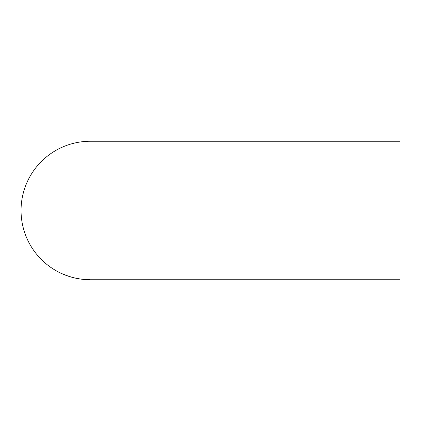 <?xml version="1.0" encoding="UTF-8"?>
<svg xmlns="http://www.w3.org/2000/svg" width="421" height="421" viewBox="0 0 421 421"><rect width="100%" height="100%" fill="white"/><g stroke="black" fill="none" stroke-linecap="round" stroke-linejoin="round"><path stroke-width="0.63" d="M89.31 279.733L86.437 279.628L89.31 279.733M90.431 279.744L399.95 279.744L399.95 141.256L90.294 141.256A69.244 69.244 0 0 0 21.05 210.5A69.244 69.244 0 0 0 90.294 279.744L90.431 279.744M85.626 279.576L81.264 279.134L85.626 279.576M84.021 279.344L82.263 279.26L84.026 279.349M78.774 278.734L80.779 279.065L78.774 278.734M73.764 277.713L76.054 278.239L73.764 277.713M71.349 277.05L69.312 276.439L71.349 277.05M69.233 276.429L71.112 277.013L69.233 276.429M68.234 276.065L64.045 274.471L68.234 276.065M66.176 275.355L67.613 275.881L66.208 275.255M65.997 275.255L67.386 275.776L66.034 275.155M78.785 278.665L77.569 278.534L78.769 278.76M77.953 278.486L77.59 278.434M89.684 279.739L87.247 279.67L89.684 279.633M89.436 279.733L87.484 279.676L89.436 279.633"/></g></svg>
